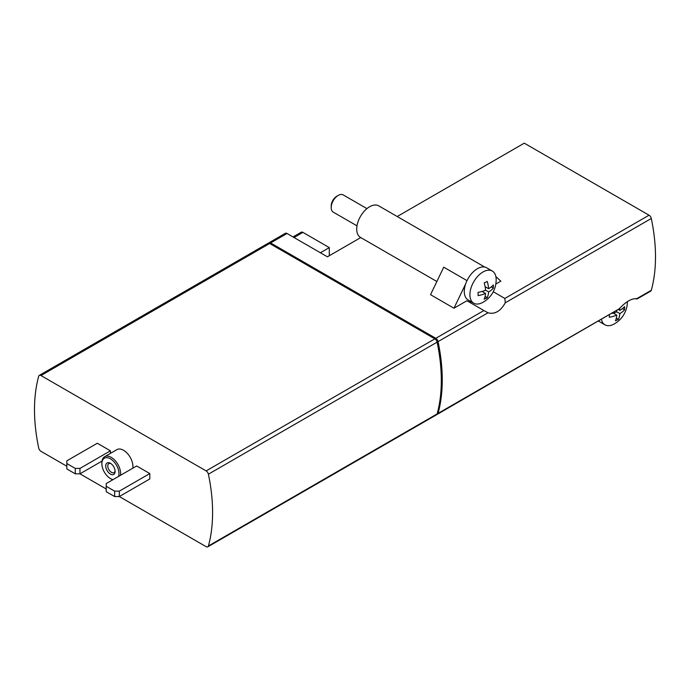 <?xml version="1.0" encoding="UTF-8"?>
<svg xmlns="http://www.w3.org/2000/svg" width="690" height="690" viewBox="0 0 690 690"><rect width="100%" height="100%" fill="white"/><g stroke="black" fill="none" stroke-linecap="round" stroke-linejoin="round"><path stroke-width="1.03" d="M636.085 298.442L636.508 298.822C631.781 298.218 626.02 301.539 619.232 308.801L437.451 414.25A3.312 1.915 -120 0 0 438.055 413.396A165.704 95.669 -120 0 0 438.055 341.61A3.312 1.915 -120 0 0 435.795 338.316L270.609 242.949A3.312 1.915 -120 0 0 268.953 242.785A3.312 1.915 -120 0 0 268.557 243.173M637.077 298.977L650.696 291.128A3.312 1.915 -120 0 0 651.3 290.283A165.704 95.669 -120 0 0 651.3 218.489A3.312 1.915 -120 0 0 649.04 215.202L524.271 143.166L397.207 216.522M435.795 338.316L483.897 310.543L488.002 312.777C494.799 314.58 500.552 311.259 505.27 302.798L504.856 298.442L493.255 291.749M436.917 414.405A3.312 1.915 -120 0 0 437.451 414.25M483.897 310.543L466.923 300.745L453.968 308.223L430.534 294.69L443.739 267.185L467.009 280.623M495.817 284.064L500.837 281.166L495.86 276.543M268.953 242.785L285.358 233.315A3.312 1.915 60 0 1 287.014 233.479L327.422 256.809L360.758 237.567M119.327 491.142L149.799 473.556L136.672 465.974L106.208 483.569L106.208 486.269L114.643 491.142L119.327 491.142L119.327 496.55L206.138 546.67A3.312 1.915 -120 0 0 207.793 546.834L436.511 414.794A3.312 1.915 -120 0 0 437.115 413.94A165.704 95.669 -120 0 0 437.115 342.154A3.312 1.915 -120 0 0 434.855 338.859L269.678 243.492A3.312 1.915 -120 0 0 268.013 243.329L39.304 375.377A3.312 1.915 -120 0 0 38.7 376.223A165.704 95.669 -120 0 0 38.7 448.017A3.312 1.915 -120 0 0 40.96 451.303L66.835 466.25M207.793 546.834A3.312 1.915 -120 0 0 208.397 545.988A165.704 95.669 -120 0 0 208.397 474.202A3.312 1.915 -120 0 0 206.138 470.908L40.96 375.541A3.312 1.915 -120 0 0 39.304 375.377M66.835 463.542L75.279 468.415L79.962 468.415L110.426 450.82L97.307 443.247L66.835 460.834L66.835 468.95L75.279 473.823L79.962 473.823L106.208 488.977M110.426 450.82L110.426 453.373M149.799 473.556L149.799 478.964L119.327 496.55L114.643 496.55L106.208 491.685L106.208 486.269M132.799 468.217A13.257 7.65 -120 0 0 127.831 453.951A13.257 7.65 -120 0 0 116.921 449.63L104.63 456.728A13.257 7.65 -120 0 0 101.879 462.792L101.879 463.749A12.084 6.978 -120 0 0 110.426 478.55A12.084 6.978 -120 0 0 113.082 479.593M111.254 479.024L110.426 478.55L111.254 479.033A13.257 7.65 -120 0 0 111.254 479.033A13.257 7.65 -120 0 0 112.789 479.766M120.5 475.315A13.257 7.65 -120 0 0 115.541 461.049A13.257 7.65 -120 0 0 104.63 456.728M118.551 476.445A12.084 6.978 -120 0 0 111.771 459.713A12.084 6.978 -120 0 0 101.879 463.749M110.426 474.099A6.624 3.83 -120 0 0 115.109 471.391A6.624 3.83 -120 0 0 110.426 463.275A6.624 3.83 -120 0 0 105.743 465.974A6.624 3.83 -120 0 0 110.426 474.099M110.961 463.62A5.192 3.002 -120 0 0 108.848 463.602A5.192 3.002 -120 0 0 108.045 467.76A5.192 3.002 -120 0 0 111.444 472.339A5.192 3.002 -120 0 0 114.04 472.598A5.192 3.002 -120 0 0 115.083 470.752M114.643 491.142L114.643 496.55M75.279 468.415L75.279 473.823M79.962 468.415L79.962 473.823L102.008 461.093M437.564 344.353L437.564 342.05L437.003 341.723M320.393 252.756L329.303 247.607L302.91 232.375A3.312 1.915 -120 0 0 301.254 232.211L293.034 236.955M329.303 255.731L329.303 247.607M484.768 267.073L378.715 205.844A18.225 10.522 120 0 0 360.594 216.194A18.225 10.522 120 0 0 360.292 237.3L436.865 281.511M483.026 302.272A18.561 10.712 -60 0 1 482.414 302.608A18.561 10.712 -60 0 1 473.745 303.186L468.122 299.943A18.561 10.712 120 0 1 465.672 283.849L453.968 308.223M468.027 301.383A19.881 11.48 120 0 0 471.693 302.004M478.067 295.622A22.684 13.093 -120 0 0 478.067 292.37A25.547 14.749 0 0 0 485.562 290.205A25.314 14.619 -120 0 0 484.182 282.909A23.624 13.636 0 0 0 487.235 281.425A25.625 14.801 60 0 1 488.598 288.705A25.547 14.749 0 0 0 493.324 284.944A24.366 14.067 60 0 1 493.324 288.187A25.547 14.749 180 0 1 488.598 291.956A25.625 14.801 60 0 1 487.235 297.666A23.624 13.636 180 0 1 484.182 299.149A25.314 14.619 -120 0 0 485.562 293.448A25.547 14.749 180 0 1 478.067 295.622M473.745 303.186A18.561 10.712 -60 0 1 473.745 281.762A18.561 10.712 -60 0 1 492.306 271.041A18.561 10.712 -60 0 1 496.136 278.846A25.625 25.625 0 0 1 482.414 302.608M465.672 283.849A18.561 10.712 -60 0 1 486.683 267.798L492.306 271.041M356.997 225.837L333.261 212.132A9.945 5.744 -60 0 1 331.209 207.578A9.945 5.744 -60 0 1 338.238 195.408A9.945 5.744 -60 0 1 343.206 194.908L366.942 208.613M331.209 207.578L331.209 205.922A7.909 4.571 -60 0 1 336.798 196.236L338.238 195.408M619.629 308.361A25.625 14.801 60 0 1 619.827 310.353A25.547 14.749 -0 0 0 624.553 306.593A24.366 14.067 60 0 1 624.553 309.836A25.547 14.749 180 0 1 619.827 313.605A25.625 14.801 60 0 1 618.464 319.315A23.624 13.636 180 0 1 615.411 320.798A25.314 14.619 -120 0 0 616.791 315.097A25.547 14.749 180 0 1 609.296 317.271A22.684 13.093 -120 0 0 609.348 315.002M612.099 313.415A25.547 14.749 -0 0 0 616.791 311.854A25.314 14.619 -120 0 0 616.696 310.759M614.255 323.921A18.561 10.712 -60 0 1 613.643 324.257A18.561 10.712 -60 0 1 604.975 324.835A18.561 10.712 -60 0 1 601.473 319.556M604.975 324.835L599.351 321.592A18.561 10.712 -60 0 1 598.696 321.152M491.185 286.954L493.324 288.187M485.251 287.454L485.838 287.118M485.562 290.205L488.598 291.956M485.113 286.695L488.598 288.705M482.077 291.439L485.562 293.448M485.113 296.441L487.235 297.666M483.026 291.991L483.026 291.146M622.414 308.603L624.553 309.836M618.464 309.577L619.827 310.353M613.307 313.088L616.791 315.097M616.343 318.09L618.464 319.315M616.791 311.854L619.827 313.605M614.255 313.639L614.255 312.794M636.508 298.822L651.3 290.283M505.27 302.798L651.3 218.489M438.055 341.61L488.002 312.777M438.055 413.396L619.232 308.801M504.856 298.442L649.04 215.202M270.609 242.949L287.014 233.479M206.138 470.908L434.855 338.859M40.96 375.541L269.678 243.492M208.397 474.202L437.115 342.154M208.397 545.988L437.115 413.94M294.009 237.515L302.91 232.375M613.643 324.257A25.625 25.625 0 0 0 627.383 301.608"/></g></svg>
